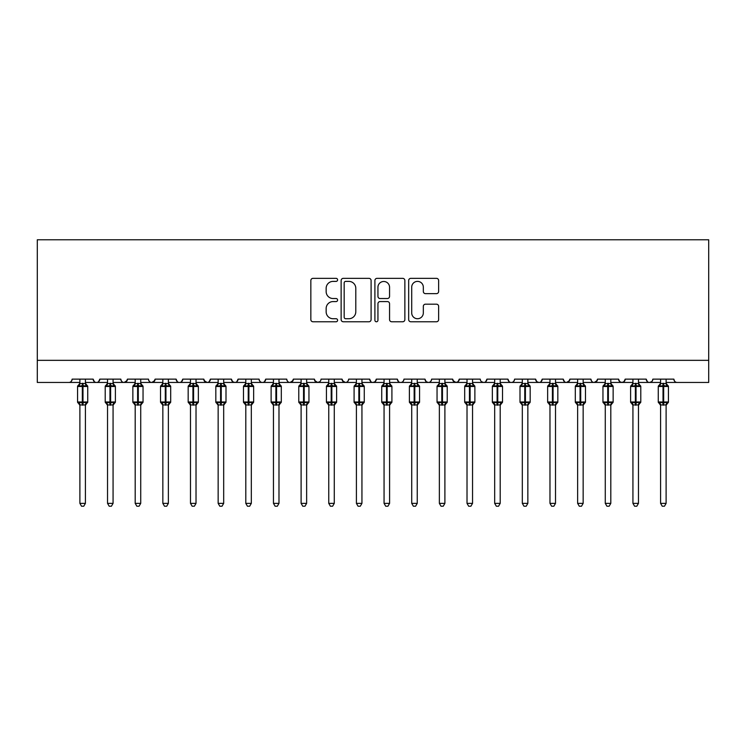 <?xml version="1.0" encoding="UTF-8"?>
<svg xmlns="http://www.w3.org/2000/svg" width="746" height="746" viewBox="0 0 746 746"><rect width="100%" height="100%" fill="white"/><g stroke="black" fill="none" stroke-linecap="round" stroke-linejoin="round"><path stroke-width="1.12" d="M337.602 279.862A1.52 1.52 0 0 0 336.082 278.342L313.012 278.342A2.173 2.173 0 0 0 310.84 280.515L310.84 319.596A2.173 2.173 0 0 0 313.012 321.768L336.082 321.768A1.52 1.52 0 0 0 337.602 320.248A1.52 1.52 0 0 0 336.082 318.728L333.098 318.728A6.947 6.947 0 0 1 326.151 311.781L326.151 308.518A6.947 6.947 0 0 1 333.098 301.57L336.082 301.57A1.52 1.52 0 0 0 337.602 300.051A1.52 1.52 0 0 0 336.082 298.531L333.098 298.531A6.947 6.947 0 0 1 326.151 291.583L326.151 288.329A6.947 6.947 0 0 1 333.098 281.382L336.082 281.382A1.52 1.52 0 0 0 337.602 279.862M436.457 293.644A2.173 2.173 0 0 0 438.629 291.472L438.629 280.515A2.173 2.173 0 0 0 436.457 278.342L410.841 278.342A2.173 2.173 0 0 0 408.668 280.515L408.668 319.596A2.173 2.173 0 0 0 410.841 321.768L436.457 321.768A2.173 2.173 0 0 0 438.629 319.596L438.629 306.354A2.173 2.173 0 0 0 436.457 304.181L425.49 304.181A2.173 2.173 0 0 0 423.327 306.354L423.327 312.919A5.809 5.809 0 0 1 417.518 318.728A5.809 5.809 0 0 1 411.708 312.919L411.708 287.191A5.809 5.809 0 0 1 417.518 281.382A5.809 5.809 0 0 1 423.327 287.191L423.327 291.472A2.173 2.173 0 0 0 425.49 293.644L436.457 293.644M37.3 360.337L708.7 360.337L708.7 239.774L37.3 239.774L37.3 382.456L68.828 382.456C70.581 382.521 71.691 381.411 72.138 379.136L93.157 379.136L94.369 381.7M371.098 280.515A2.173 2.173 0 0 0 368.925 278.342L343.309 278.342A2.173 2.173 0 0 0 341.136 280.515L341.136 319.596A2.173 2.173 0 0 0 343.309 321.768L368.925 321.768A2.173 2.173 0 0 0 371.098 319.596L371.098 280.515M377.075 278.342L402.691 278.342A2.173 2.173 0 0 1 404.864 280.515L404.864 319.596A2.173 2.173 0 0 1 402.691 321.768L391.725 321.768A2.173 2.173 0 0 1 389.561 319.596L389.561 303.743A2.173 2.173 0 0 0 387.388 301.57L380.115 301.57A2.173 2.173 0 0 0 377.942 303.743L377.942 320.248A1.52 1.52 0 0 1 376.422 321.768A1.52 1.52 0 0 1 374.902 320.248L374.902 280.515A2.173 2.173 0 0 1 377.075 278.342M85.417 382.456L96.476 382.456C94.714 382.521 93.614 381.411 93.157 379.136A3.32 3.32 0 0 0 96.476 382.456A3.32 3.32 0 0 0 99.796 379.136L120.815 379.136A3.32 3.32 0 0 0 124.125 382.456A3.32 3.32 0 0 0 127.445 379.136L148.463 379.136A3.32 3.32 0 0 0 151.783 382.456A3.32 3.32 0 0 0 155.103 379.136L176.112 379.136A3.32 3.32 0 0 0 179.432 382.456A3.32 3.32 0 0 0 182.751 379.136L203.77 379.136A3.32 3.32 0 0 0 207.09 382.456A3.32 3.32 0 0 0 210.4 379.136L231.419 379.136A3.32 3.32 0 0 0 234.738 382.456A3.32 3.32 0 0 0 238.058 379.136L259.076 379.136A3.32 3.32 0 0 0 262.387 382.456A3.32 3.32 0 0 0 265.707 379.136L286.725 379.136A3.32 3.32 0 0 0 290.045 382.456A3.32 3.32 0 0 0 293.365 379.136L314.374 379.136A3.32 3.32 0 0 0 317.693 382.456A3.32 3.32 0 0 0 321.013 379.136L342.032 379.136A3.32 3.32 0 0 0 345.351 382.456A3.32 3.32 0 0 0 348.662 379.136L369.68 379.136A3.32 3.32 0 0 0 373 382.456A3.32 3.32 0 0 0 376.32 379.136L397.338 379.136A3.32 3.32 0 0 0 400.649 382.456A3.32 3.32 0 0 0 403.968 379.136L424.987 379.136A3.32 3.32 0 0 0 428.307 382.456A3.32 3.32 0 0 0 431.626 379.136L452.635 379.136A3.32 3.32 0 0 0 455.955 382.456A3.32 3.32 0 0 0 459.275 379.136L480.293 379.136A3.32 3.32 0 0 0 483.613 382.456A3.32 3.32 0 0 0 486.924 379.136L507.942 379.136A3.32 3.32 0 0 0 511.262 382.456A3.32 3.32 0 0 0 514.581 379.136L535.6 379.136A3.32 3.32 0 0 0 538.91 382.456A3.32 3.32 0 0 0 542.23 379.136L563.249 379.136A3.32 3.32 0 0 0 566.568 382.456A3.32 3.32 0 0 0 569.888 379.136L590.897 379.136A3.32 3.32 0 0 0 594.217 382.456A3.32 3.32 0 0 0 597.537 379.136L618.555 379.136A3.32 3.32 0 0 0 621.875 382.456A3.32 3.32 0 0 0 625.185 379.136L646.204 379.136A3.32 3.32 0 0 0 649.524 382.456A3.32 3.32 0 0 0 652.843 379.136L673.862 379.136L674.477 381.066M652.843 379.136L652.228 381.066M638.464 382.456L649.524 382.456C647.761 382.521 646.661 381.411 646.204 379.136L647.416 381.7M625.185 379.136L623.973 381.7M618.555 379.136L619.767 381.7M597.537 379.136L596.324 381.7M583.158 382.456L594.217 382.456C592.455 382.521 591.354 381.411 590.897 379.136L591.522 381.066M569.888 379.136L568.676 381.7M555.509 382.456L566.568 382.456C564.806 382.521 563.696 381.411 563.249 379.136L564.461 381.7M527.851 382.456L538.91 382.456C540.673 382.521 541.783 381.411 542.23 379.136L541.018 381.7M535.6 379.136L536.812 381.7M500.202 382.456L511.262 382.456C509.499 382.521 508.399 381.411 507.942 379.136L509.154 381.7M472.544 382.456L483.613 382.456C485.366 382.521 486.476 381.411 486.924 379.136L485.711 381.7M459.275 379.136L458.063 381.7M452.635 379.136L453.848 381.7M424.987 379.136L426.199 381.7M389.589 382.456L400.649 382.456C398.896 382.521 397.786 381.411 397.338 379.136L398.55 381.7M376.32 379.136L375.107 381.7M361.941 382.456L373 382.456C371.238 382.521 370.137 381.411 369.68 379.136L370.893 381.7M342.032 379.136L343.244 381.7M314.374 379.136L315.586 381.7M293.365 379.136L292.152 381.7M251.327 382.456L262.387 382.456C264.149 382.521 265.259 381.411 265.707 379.136L264.494 381.7M223.679 382.456L234.738 382.456C236.501 382.521 237.601 381.411 238.058 379.136L236.846 381.7M231.419 379.136L232.631 381.7M196.021 382.456L207.09 382.456C208.843 382.521 209.952 381.411 210.4 379.136L209.188 381.7M203.77 379.136L204.982 381.7M168.372 382.456L179.432 382.456C181.194 382.521 182.304 381.411 182.751 379.136L181.539 381.7M190.491 382.456L179.432 382.456C177.669 382.521 176.569 381.411 176.112 379.136L177.324 381.7M155.103 379.136L153.89 381.7M127.445 379.136L126.233 381.7M107.536 382.456L96.476 382.456C98.239 382.521 99.339 381.411 99.796 379.136L98.584 381.7M673.862 379.136A3.32 3.32 0 0 0 677.172 382.456C675.419 382.521 674.309 381.411 673.862 379.136M708.7 360.337L708.7 382.456L666.113 382.456M68.828 382.456C70.581 382.521 71.691 381.411 72.138 379.136A3.32 3.32 0 0 1 68.828 382.456L79.887 382.456M113.066 382.456L124.125 382.456L127.09 380.637M135.194 382.456L124.125 382.456C122.372 382.521 121.262 381.411 120.815 379.136M140.724 382.456L151.783 382.456L154.739 380.637M162.842 382.456L151.783 382.456C150.021 382.521 148.911 381.411 148.463 379.136M218.149 382.456L207.09 382.456L204.124 380.637M245.798 382.456L234.738 382.456L232.603 381.682M273.456 382.456L262.387 382.456C260.634 382.521 259.524 381.411 259.076 379.136M278.985 382.456L290.045 382.456L293.001 380.637M301.104 382.456L290.045 382.456C288.282 382.521 287.173 381.411 286.725 379.136M306.634 382.456L317.693 382.456L319.829 381.682M328.753 382.456L317.693 382.456L314.737 380.637M334.283 382.456L345.351 382.456C347.104 382.521 348.214 381.411 348.662 379.136M356.411 382.456L345.351 382.456L342.386 380.637M384.059 382.456L373 382.456L375.135 381.682M411.717 382.456L400.649 382.456C402.411 382.521 403.521 381.411 403.968 379.136M417.247 382.456L428.307 382.456C430.069 382.521 431.169 381.411 431.626 379.136M439.366 382.456L428.307 382.456L426.171 381.682M444.896 382.456L455.955 382.456L458.091 381.682M467.015 382.456L455.955 382.456L452.999 380.637M494.673 382.456L483.613 382.456L481.478 381.682M522.321 382.456L511.262 382.456C513.024 382.521 514.125 381.411 514.581 379.136M549.979 382.456L538.91 382.456L536.775 381.682M577.628 382.456L566.568 382.456L569.524 380.637M605.276 382.456L594.217 382.456L597.182 380.637M610.806 382.456L621.875 382.456L624.01 381.682M632.934 382.456L621.875 382.456L619.74 381.682M660.583 382.456L649.524 382.456L651.659 381.682M345.696 281.382A1.52 1.52 0 0 0 344.176 282.902L344.176 317.209A1.52 1.52 0 0 0 345.696 318.728L348.839 318.728A6.947 6.947 0 0 0 355.795 311.781L355.795 288.329A6.947 6.947 0 0 0 348.839 281.382L345.696 281.382M389.561 287.294A5.809 5.809 0 0 0 383.752 281.484A5.809 5.809 0 0 0 377.942 287.294L377.942 296.358A2.173 2.173 0 0 0 380.115 298.531L387.388 298.531A2.173 2.173 0 0 0 389.561 296.358L389.561 287.294M79.887 405.302L77.565 401.982L87.739 401.982L87.739 386.493L87.012 385.458A1.11 1.11 0 0 1 87.739 386.493L77.565 386.493A1.11 1.11 0 0 1 78.283 385.458L77.565 386.493L77.565 401.982A1.11 1.11 0 0 0 78.283 403.017L79.085 402.197L82.321 402.971L86.219 402.197L86.695 402.905A2.434 2.322 0 0 0 85.417 404.947L79.887 404.947A2.434 2.322 0 0 0 78.61 402.905M87.739 401.982A1.11 1.11 0 0 1 87.012 403.017L87.739 401.982L87.739 386.493M79.887 383.528L85.417 383.528A2.434 2.322 180 0 0 86.695 385.57L86.219 386.279L82.983 385.495L79.085 386.279L78.61 385.57A2.434 2.322 180 0 0 79.887 383.528L79.887 379.136M85.417 404.938L85.417 503.354L79.887 503.354L79.887 404.938M85.417 379.136L85.417 383.537M79.085 386.279L79.887 383.64M85.762 385.029L86.219 386.279M79.085 402.197L79.887 404.836M86.219 402.197L85.417 404.836M85.417 503.354L83.757 506.226L81.547 506.226L79.887 503.354M107.536 405.302L105.214 401.982L115.388 401.982L115.388 386.493L114.66 385.458A1.11 1.11 0 0 1 115.388 386.493L105.214 386.493A1.11 1.11 0 0 1 105.941 385.458L105.214 386.493L105.214 401.982A1.11 1.11 0 0 0 105.941 403.017L106.734 402.197L109.97 402.971L113.868 402.197L114.343 402.905A2.434 2.322 0 0 0 113.066 404.947L107.536 404.947A2.434 2.322 0 0 0 106.258 402.905M115.388 401.982A1.11 1.11 0 0 1 114.66 403.017L115.388 401.982L115.388 386.493M107.536 383.528L113.066 383.528A2.434 2.322 180 0 0 114.343 385.57L113.868 386.279L110.632 385.495L106.734 386.279L106.258 385.57A2.434 2.322 180 0 0 107.536 383.528L107.536 379.136M135.194 405.302L132.863 401.982L143.046 401.982L143.046 386.493L142.318 385.458A1.11 1.11 0 0 1 143.046 386.493L132.863 386.493A1.11 1.11 0 0 1 133.59 385.458L132.863 386.493L132.863 401.982A1.11 1.11 0 0 0 133.59 403.017L134.383 402.197L137.618 402.971L141.526 402.197L142.001 402.905A2.434 2.322 0 0 0 140.724 404.947L135.194 404.947A2.434 2.322 0 0 0 133.907 402.905M143.046 401.982A1.11 1.11 0 0 1 142.318 403.017L143.046 401.982L143.046 386.493M135.194 383.528L140.724 383.528A2.434 2.322 180 0 0 142.001 385.57L141.526 386.279L138.29 385.495L134.383 386.279L133.907 385.57A2.434 2.322 180 0 0 135.194 383.528L135.194 379.136M162.842 405.302L160.521 401.982L170.694 401.982L170.694 386.493L169.967 385.458A1.11 1.11 0 0 1 170.694 386.493L160.521 386.493A1.11 1.11 0 0 1 161.248 385.458L160.521 386.493L160.521 401.982A1.11 1.11 0 0 0 161.248 403.017L162.041 402.197L165.276 402.971L169.174 402.197L169.65 402.905A2.434 2.322 0 0 0 168.372 404.947L162.842 404.947A2.434 2.322 0 0 0 161.565 402.905M170.694 401.982A1.11 1.11 0 0 1 169.967 403.017L170.694 401.982L170.694 386.493M162.842 383.528L168.372 383.528A2.434 2.322 180 0 0 169.65 385.57L169.174 386.279L165.938 385.495L162.041 386.279L161.565 385.57A2.434 2.322 180 0 0 162.842 383.528L162.842 379.136M190.491 405.302L188.169 401.982L198.352 401.982L198.352 386.493L197.625 385.458A1.11 1.11 0 0 1 198.352 386.493L188.169 386.493A1.11 1.11 0 0 1 188.897 385.458L188.169 386.493L188.169 401.982A1.11 1.11 0 0 0 188.897 403.017L189.689 402.197L192.925 402.971L196.823 402.197L197.298 402.905A2.434 2.322 0 0 0 196.021 404.947L190.491 404.947A2.434 2.322 0 0 0 189.214 402.905M198.352 401.982A1.11 1.11 0 0 1 197.625 403.017L198.352 401.982L198.352 386.493M190.491 383.528L196.021 383.528A2.434 2.322 180 0 0 197.298 385.57L196.823 386.279L193.587 385.495L189.689 386.279L189.214 385.57A2.434 2.322 180 0 0 190.491 383.528L190.491 379.136M113.066 404.938L113.066 503.354L107.536 503.354L107.536 404.938M113.066 379.136L113.066 383.537M106.734 386.279L107.536 383.64M113.42 385.029L113.868 386.279M106.734 402.197L107.536 404.836M113.868 402.197L113.066 404.836M113.066 503.354L111.406 506.226L109.196 506.226L107.536 503.354M140.724 404.938L140.724 503.354L135.194 503.354L135.194 404.938M140.724 379.136L140.724 383.537M134.383 386.279L135.185 383.64M141.069 385.029L141.526 386.279M134.383 402.197L135.185 404.836M141.526 402.197L140.724 404.836M140.724 503.354L139.064 506.226L136.854 506.226L135.194 503.354M168.372 404.938L168.372 503.354L162.842 503.354L162.842 404.938M168.372 379.136L168.372 383.537M162.041 386.279L162.842 383.64M168.717 385.029L169.174 386.279M162.041 402.197L162.842 404.836M169.174 402.197L168.372 404.836M168.372 503.354L166.712 506.226L164.502 506.226L162.842 503.354M196.021 404.938L196.021 503.354L190.491 503.354L190.491 404.938M196.021 379.136L196.021 383.537M189.689 386.279L190.491 383.64M196.375 385.029L196.823 386.279M189.689 402.197L190.491 404.836M196.823 402.197L196.03 404.836M196.021 503.354L194.361 506.226L192.151 506.226L190.491 503.354M218.149 405.302L215.827 401.982L226.001 401.982L226.001 386.493L225.273 385.458A1.11 1.11 0 0 1 226.001 386.493L215.827 386.493A1.11 1.11 0 0 1 216.545 385.458L215.827 386.493L215.827 401.982A1.11 1.11 0 0 0 216.545 403.017L217.347 402.197L220.583 402.971L224.481 402.197L224.956 402.905A2.434 2.322 0 0 0 223.679 404.947L218.149 404.947A2.434 2.322 0 0 0 216.872 402.905M226.001 401.982A1.11 1.11 0 0 1 225.273 403.017L226.001 401.982L226.001 386.493M218.149 383.528L223.679 383.528A2.434 2.322 180 0 0 224.956 385.57L224.481 386.279L221.245 385.495L217.347 386.279L216.872 385.57A2.434 2.322 180 0 0 218.149 383.528L218.149 379.136M223.679 404.938L223.679 503.354L218.149 503.354L218.149 404.938M223.679 379.136L223.679 383.537M217.347 386.279L218.149 383.64M224.024 385.029L224.481 386.279M217.347 402.197L218.149 404.836M224.481 402.197L223.679 404.836M223.679 503.354L222.019 506.226L219.809 506.226L218.149 503.354M245.798 405.302L243.476 401.982L253.649 401.982L253.649 386.493L252.922 385.458A1.11 1.11 0 0 1 253.649 386.493L243.476 386.493A1.11 1.11 0 0 1 244.203 385.458L243.476 386.493L243.476 401.982A1.11 1.11 0 0 0 244.203 403.017L244.996 402.197L248.231 402.971L252.129 402.197L252.605 402.905A2.434 2.322 0 0 0 251.327 404.947L245.798 404.947A2.434 2.322 0 0 0 244.52 402.905M253.649 401.982A1.11 1.11 0 0 1 252.922 403.017L253.649 401.982L253.649 386.493M245.798 383.528L251.327 383.528A2.434 2.322 180 0 0 252.605 385.57L252.129 386.279L248.894 385.495L244.996 386.279L244.52 385.57A2.434 2.322 180 0 0 245.798 383.528L245.798 379.136M251.327 404.938L251.327 503.354L245.798 503.354L245.798 404.938M251.327 379.136L251.327 383.537M244.996 386.279L245.798 383.64M251.682 385.029L252.129 386.279M244.996 402.197L245.798 404.836M252.129 402.197L251.327 404.836M251.327 503.354L249.668 506.226L247.458 506.226L245.798 503.354M273.456 405.302L271.124 401.982L281.307 401.982L281.307 386.493L280.58 385.458A1.11 1.11 0 0 1 281.307 386.493L271.124 386.493A1.11 1.11 0 0 1 271.852 385.458L271.124 386.493L271.124 401.982A1.11 1.11 0 0 0 271.852 403.017L272.644 402.197L275.889 402.971L279.787 402.197L280.263 402.905A2.434 2.322 0 0 0 278.985 404.947L273.456 404.947A2.434 2.322 0 0 0 272.178 402.905M281.307 401.982A1.11 1.11 0 0 1 280.58 403.017L281.307 401.982L281.307 386.493M273.456 383.528L278.985 383.528A2.434 2.322 180 0 0 280.263 385.57L279.787 386.279L276.552 385.495L272.644 386.279L272.178 385.57A2.434 2.322 180 0 0 273.456 383.528L273.456 379.136M278.985 404.938L278.985 503.354L273.456 503.354L273.456 404.938M278.985 379.136L278.985 383.537M272.644 386.279L273.446 383.64M279.33 385.029L279.787 386.279M272.644 402.197L273.446 404.836M279.787 402.197L278.985 404.836M278.985 503.354L277.325 506.226L275.115 506.226L273.456 503.354M301.104 405.302L298.782 401.982L308.956 401.982L308.956 386.493L308.229 385.458A1.11 1.11 0 0 1 308.956 386.493L298.782 386.493A1.11 1.11 0 0 1 299.51 385.458L298.782 386.493L298.782 401.982A1.11 1.11 0 0 0 299.51 403.017L300.302 402.197L303.538 402.971L307.436 402.197L307.911 402.905A2.434 2.322 0 0 0 306.634 404.947L301.104 404.947A2.434 2.322 0 0 0 299.827 402.905M308.956 401.982A1.11 1.11 0 0 1 308.229 403.017L308.956 401.982L308.956 386.493M301.104 383.528L306.634 383.528A2.434 2.322 180 0 0 307.911 385.57L307.436 386.279L304.2 385.495L300.302 386.279L299.827 385.57A2.434 2.322 180 0 0 301.104 383.528L301.104 379.136M306.634 404.938L306.634 503.354L301.104 503.354L301.104 404.938M306.634 379.136L306.634 383.537M300.302 386.279L301.104 383.64M306.988 385.029L307.436 386.279M300.302 402.197L301.104 404.836M307.436 402.197L306.634 404.836M306.634 503.354L304.974 506.226L302.764 506.226L301.104 503.354M328.753 405.302L326.431 401.982L336.614 401.982L336.614 386.493L335.887 385.458A1.11 1.11 0 0 1 336.614 386.493L326.431 386.493A1.11 1.11 0 0 1 327.158 385.458L326.431 386.493L326.431 401.982A1.11 1.11 0 0 0 327.158 403.017L327.951 402.197L331.187 402.971L335.085 402.197L335.56 402.905A2.434 2.322 0 0 0 334.283 404.947L328.753 404.947A2.434 2.322 0 0 0 327.475 402.905M336.614 401.982A1.11 1.11 0 0 1 335.887 403.017L336.614 401.982L336.614 386.493M328.753 383.528L334.283 383.528A2.434 2.322 180 0 0 335.56 385.57L335.085 386.279L331.849 385.495L327.951 386.279L327.475 385.57A2.434 2.322 180 0 0 328.753 383.528L328.753 379.136M334.283 404.938L334.283 503.354L328.753 503.354L328.753 404.938M334.283 379.136L334.283 383.537M327.951 386.279L328.753 383.64M334.637 385.029L335.085 386.279M327.951 402.197L328.753 404.836L327.951 402.197M335.085 402.197L334.292 404.836M334.283 503.354L332.623 506.226L330.413 506.226L328.753 503.354M356.411 405.302L354.089 401.982L364.262 401.982L364.262 386.493L363.535 385.458A1.11 1.11 0 0 1 364.262 386.493L354.089 386.493A1.11 1.11 0 0 1 354.816 385.458L354.089 386.493L354.089 401.982A1.11 1.11 0 0 0 354.816 403.017L355.609 402.197L358.845 402.971L362.743 402.197L363.218 402.905A2.434 2.322 0 0 0 361.941 404.947L356.411 404.947A2.434 2.322 0 0 0 355.133 402.905M364.262 401.982A1.11 1.11 0 0 1 363.535 403.017L364.262 401.982L364.262 386.493M356.411 383.528L361.941 383.528A2.434 2.322 180 0 0 363.218 385.57L362.743 386.279L359.507 385.495L355.609 386.279L355.133 385.57A2.434 2.322 180 0 0 356.411 383.528L356.411 379.136M361.941 404.938L361.941 503.354L356.411 503.354L356.411 404.938M361.941 379.136L361.941 383.537M355.609 386.279L356.411 383.64M362.286 385.029L362.743 386.279M355.609 402.197L356.411 404.836L355.609 402.197M362.743 402.197L361.941 404.836M361.941 503.354L360.281 506.226L358.071 506.226L356.411 503.354M384.059 405.302L381.738 401.982L391.911 401.982L391.911 386.493L391.184 385.458A1.11 1.11 0 0 1 391.911 386.493L381.738 386.493A1.11 1.11 0 0 1 382.465 385.458L381.738 386.493L381.738 401.982A1.11 1.11 0 0 0 382.465 403.017L383.257 402.197L386.493 402.971L390.391 402.197L390.867 402.905A2.434 2.322 0 0 0 389.589 404.947L384.059 404.947A2.434 2.322 0 0 0 382.782 402.905M391.911 401.982A1.11 1.11 0 0 1 391.184 403.017L391.911 401.982L391.911 386.493M384.059 383.528L389.589 383.528A2.434 2.322 180 0 0 390.867 385.57L390.391 386.279L387.155 385.495L383.257 386.279L382.782 385.57A2.434 2.322 180 0 0 384.059 383.528L384.059 379.136M389.589 404.938L389.589 503.354L384.059 503.354L384.059 404.938M389.589 379.136L389.589 383.537M383.257 386.279L384.059 383.64M389.944 385.029L390.391 386.279M383.257 402.197L384.059 404.836L383.257 402.197M390.391 402.197L389.589 404.836M389.589 503.354L387.929 506.226L385.719 506.226L384.059 503.354M411.717 405.302L409.386 401.982L419.569 401.982L419.569 386.493L418.842 385.458A1.11 1.11 0 0 1 419.569 386.493L409.386 386.493A1.11 1.11 0 0 1 410.113 385.458L409.386 386.493L409.386 401.982A1.11 1.11 0 0 0 410.113 403.017L410.915 402.197L414.151 402.971L418.049 402.197L418.525 402.905A2.434 2.322 0 0 0 417.247 404.947L411.717 404.947A2.434 2.322 0 0 0 410.44 402.905M419.569 401.982A1.11 1.11 0 0 1 418.842 403.017L419.569 401.982L419.569 386.493M411.717 383.528L417.247 383.528A2.434 2.322 180 0 0 418.525 385.57L418.049 386.279L414.813 385.495L410.915 386.279L410.44 385.57A2.434 2.322 180 0 0 411.717 383.528L411.717 379.136M417.247 404.938L417.247 503.354L411.717 503.354L411.717 404.938M417.247 379.136L417.247 383.537M410.915 386.279L411.708 383.64M417.592 385.029L418.049 386.279M410.915 402.197L411.708 404.836L410.915 402.197M418.049 402.197L417.247 404.836M417.247 503.354L415.587 506.226L413.377 506.226L411.717 503.354M439.366 405.302L437.044 401.982L447.218 401.982L447.218 386.493L446.49 385.458A1.11 1.11 0 0 1 447.218 386.493L437.044 386.493A1.11 1.11 0 0 1 437.771 385.458L437.044 386.493L437.044 401.982A1.11 1.11 0 0 0 437.771 403.017L438.564 402.197L441.8 402.971L445.698 402.197L446.173 402.905A2.434 2.322 0 0 0 444.896 404.947L439.366 404.947A2.434 2.322 0 0 0 438.089 402.905M447.218 401.982A1.11 1.11 0 0 1 446.49 403.017L447.218 401.982L447.218 386.493M439.366 383.528L444.896 383.528A2.434 2.322 180 0 0 446.173 385.57L445.698 386.279L442.462 385.495L438.564 386.279L438.089 385.57A2.434 2.322 180 0 0 439.366 383.528L439.366 379.136M444.896 404.938L444.896 503.354L439.366 503.354L439.366 404.938M444.896 379.136L444.896 383.537M438.564 386.279L439.366 383.64M445.25 385.029L445.698 386.279M438.564 402.197L439.366 404.836L438.564 402.197M445.698 402.197L444.896 404.836M444.896 503.354L443.236 506.226L441.026 506.226L439.366 503.354M467.015 405.302L464.693 401.982L474.876 401.982L474.876 386.493L474.148 385.458A1.11 1.11 0 0 1 474.876 386.493L464.693 386.493A1.11 1.11 0 0 1 465.42 385.458L464.693 386.493L464.693 401.982A1.11 1.11 0 0 0 465.42 403.017L466.213 402.197L469.448 402.971L473.356 402.197L473.822 402.905A2.434 2.322 0 0 0 472.544 404.947L467.015 404.947A2.434 2.322 0 0 0 465.737 402.905M474.876 401.982A1.11 1.11 0 0 1 474.148 403.017L474.876 401.982L474.876 386.493M467.015 383.528L472.544 383.528A2.434 2.322 180 0 0 473.822 385.57L473.356 386.279L470.111 385.495L466.213 386.279L465.737 385.57A2.434 2.322 180 0 0 467.015 383.528L467.015 379.136M472.544 404.938L472.544 503.354L467.015 503.354L467.015 404.938M472.544 379.136L472.544 383.537M466.213 386.279L467.015 383.64M472.899 385.029L473.356 386.279M466.213 402.197L467.015 404.836L466.213 402.197M473.356 402.197L472.554 404.836M472.544 503.354L470.885 506.226L468.675 506.226L467.015 503.354M494.673 405.302L492.351 401.982L502.524 401.982L502.524 386.493L501.797 385.458A1.11 1.11 0 0 1 502.524 386.493L492.351 386.493L492.351 401.982A1.11 1.11 0 0 0 493.078 403.017L493.871 402.197L497.106 402.971L501.004 402.197L501.48 402.905A2.434 2.322 0 0 0 500.202 404.947L494.673 404.947A2.434 2.322 0 0 0 493.395 402.905M502.524 401.982A1.11 1.11 0 0 1 501.797 403.017L502.524 401.982L502.524 386.493M494.673 383.528L500.202 383.528A2.434 2.322 180 0 0 501.48 385.57L501.004 386.279L497.768 385.495L493.871 386.279L493.078 385.458A1.11 1.11 0 0 0 492.351 386.493L493.395 385.57A2.434 2.322 180 0 0 494.673 383.528L494.673 379.136M500.202 404.938L500.202 503.354L494.673 503.354L494.673 404.938M500.202 379.136L500.202 383.537M493.871 386.279L494.673 383.64M500.547 385.029L501.004 386.279M493.871 402.197L494.673 404.836L493.871 402.197M501.004 402.197L500.202 404.836M500.202 503.354L498.542 506.226L496.332 506.226L494.673 503.354M522.321 405.302L519.999 401.982L530.173 401.982L530.173 386.493L529.455 385.458A1.11 1.11 0 0 1 530.173 386.493L519.999 386.493L519.999 401.982A1.11 1.11 0 0 0 520.727 403.017L521.519 402.197L524.755 402.971L528.653 402.197L529.128 402.905A2.434 2.322 0 0 0 527.851 404.947L522.321 404.947A2.434 2.322 0 0 0 521.044 402.905M530.173 401.982A1.11 1.11 0 0 1 529.455 403.017L530.173 401.982L530.173 386.493M522.321 383.528L527.851 383.528A2.434 2.322 180 0 0 529.128 385.57L528.653 386.279L525.417 385.495L521.519 386.279L520.727 385.458A1.11 1.11 0 0 0 519.999 386.493L521.044 385.57A2.434 2.322 180 0 0 522.321 383.528L522.321 379.136M527.851 404.938L527.851 503.354L522.321 503.354L522.321 404.938M527.851 379.136L527.851 383.537M521.519 386.279L522.321 383.64M528.205 385.029L528.653 386.279M521.519 402.197L522.321 404.836L521.519 402.197M528.653 402.197L527.851 404.836M527.851 503.354L526.191 506.226L523.981 506.226L522.321 503.354M549.979 405.302L547.648 401.982L557.831 401.982L557.831 386.493L557.103 385.458A1.11 1.11 0 0 1 557.831 386.493L547.648 386.493A1.11 1.11 0 0 1 548.375 385.458L547.648 386.493L547.648 401.982A1.11 1.11 0 0 0 548.375 403.017L549.177 402.197L552.413 402.971L556.311 402.197L556.786 402.905A2.434 2.322 0 0 0 555.509 404.947L549.979 404.947A2.434 2.322 0 0 0 548.702 402.905M557.831 401.982A1.11 1.11 0 0 1 557.103 403.017L557.831 401.982L557.831 386.493M549.979 383.528L555.509 383.528A2.434 2.322 180 0 0 556.786 385.57L556.311 386.279L553.075 385.495L549.177 386.279L548.702 385.57A2.434 2.322 180 0 0 549.979 383.528L549.979 379.136M555.509 404.938L555.509 503.354L549.979 503.354L549.979 404.938M555.509 379.136L555.509 383.537M549.177 386.279L549.97 383.64M555.854 385.029L556.311 386.279M549.177 402.197L549.97 404.836L549.177 402.197M556.311 402.197L555.509 404.836M555.509 503.354L553.849 506.226L551.639 506.226L549.979 503.354M577.628 405.302L575.306 401.982L585.479 401.982L585.479 386.493L584.752 385.458A1.11 1.11 0 0 1 585.479 386.493L575.306 386.493A1.11 1.11 0 0 1 576.033 385.458L575.306 386.493L575.306 401.982A1.11 1.11 0 0 0 576.033 403.017L576.826 402.197L580.062 402.971L583.959 402.197L584.435 402.905A2.434 2.322 0 0 0 583.158 404.947L577.628 404.947A2.434 2.322 0 0 0 576.35 402.905M585.479 401.982A1.11 1.11 0 0 1 584.752 403.017L585.479 401.982L585.479 386.493M577.628 383.528L583.158 383.528A2.434 2.322 180 0 0 584.435 385.57L583.959 386.279L580.724 385.495L576.826 386.279L576.35 385.57A2.434 2.322 180 0 0 577.628 383.528L577.628 379.136M583.158 404.938L583.158 503.354L577.628 503.354L577.628 404.938M583.158 379.136L583.158 383.537M576.826 386.279L577.628 383.64M583.512 385.029L583.959 386.279M576.826 402.197L577.628 404.836L576.826 402.197M583.959 402.197L583.158 404.836M583.158 503.354L581.498 506.226L579.288 506.226L577.628 503.354M605.276 405.302L602.955 401.982L613.137 401.982L613.137 386.493L612.41 385.458A1.11 1.11 0 0 1 613.137 386.493L602.955 386.493L602.955 401.982A1.11 1.11 0 0 0 603.682 403.017L604.474 402.197L607.71 402.971L611.617 402.197L612.093 402.905A2.434 2.322 0 0 0 610.806 404.947L605.276 404.947A2.434 2.322 0 0 0 603.999 402.905M613.137 401.982A1.11 1.11 0 0 1 612.41 403.017L613.137 401.982L613.137 386.493M605.276 383.528L610.806 383.528A2.434 2.322 180 0 0 612.093 385.57L611.617 386.279L608.382 385.495L604.474 386.279L603.682 385.458A1.11 1.11 0 0 0 602.955 386.493L603.999 385.57A2.434 2.322 180 0 0 605.276 383.528L605.276 379.136M610.806 404.938L610.806 503.354L605.276 503.354L605.276 404.938M610.806 379.136L610.806 383.537M604.474 386.279L605.276 383.64M611.16 385.029L611.617 386.279M604.474 402.197L605.276 404.836L604.474 402.197M611.617 402.197L610.815 404.836M610.806 503.354L609.146 506.226L606.936 506.226L605.276 503.354M632.934 405.302L630.612 401.982L640.786 401.982L640.786 386.493L640.059 385.458A1.11 1.11 0 0 1 640.786 386.493L630.612 386.493A1.11 1.11 0 0 1 631.34 385.458L630.612 386.493L630.612 401.982A1.11 1.11 0 0 0 631.34 403.017L632.132 402.197L635.368 402.971L639.266 402.197L639.742 402.905A2.434 2.322 0 0 0 638.464 404.947L632.934 404.947A2.434 2.322 0 0 0 631.657 402.905M640.786 401.982A1.11 1.11 0 0 1 640.059 403.017L640.786 401.982M632.934 383.528L638.464 383.528A2.434 2.322 180 0 0 639.742 385.57L639.266 386.279L636.03 385.495L632.132 386.279L631.657 385.57A2.434 2.322 180 0 0 632.934 383.528L632.934 379.136M638.464 404.938L638.464 503.354L632.934 503.354L632.934 404.938M638.464 379.136L638.464 383.537M632.132 386.279L632.934 383.64M638.809 385.029L639.266 386.279M632.132 402.197L632.934 404.836L632.132 402.197M639.266 402.197L638.464 404.836M638.464 503.354L636.804 506.226L634.594 506.226L632.934 503.354M660.583 405.302L658.261 401.982L668.435 401.982L668.435 386.493L667.717 385.458A1.11 1.11 0 0 1 668.435 386.493L658.261 386.493A1.11 1.11 0 0 1 658.988 385.458L658.261 386.493L658.261 401.982A1.11 1.11 0 0 0 658.988 403.017L659.781 402.197L663.017 402.971L666.915 402.197L667.39 402.905A2.434 2.322 0 0 0 666.113 404.947L660.583 404.947A2.434 2.322 0 0 0 659.305 402.905M668.435 401.982A1.11 1.11 0 0 1 667.717 403.017L668.435 401.982L668.435 386.493M660.583 383.528L666.113 383.528A2.434 2.322 180 0 0 667.39 385.57L666.915 386.279L663.679 385.495L659.781 386.279L659.305 385.57A2.434 2.322 180 0 0 660.583 383.528L660.583 379.136M666.113 404.938L666.113 503.354L660.583 503.354L660.583 404.938M666.113 379.136L666.113 383.537M659.781 386.279L660.583 383.64M666.467 385.029L666.915 386.279M659.781 402.197L660.583 404.836L659.781 402.197M666.915 402.197L666.113 404.836M666.113 503.354L664.453 506.226L662.243 506.226L660.583 503.354M82.321 383.313L82.321 405.162M82.983 405.162L82.983 383.313M109.97 383.313L109.97 405.162M110.632 405.162L110.632 383.313M137.618 383.313L137.618 405.162M138.29 405.162L138.29 383.313M165.276 383.313L165.276 405.162M165.938 405.162L165.938 383.313M192.925 383.313L192.925 405.162M193.587 405.162L193.587 383.313M220.583 383.313L220.583 405.162M221.245 405.162L221.245 383.313M248.231 383.313L248.231 405.162M248.894 405.162L248.894 383.313M275.889 383.313L275.889 405.162M276.552 405.162L276.552 383.313M303.538 383.313L303.538 405.162M304.2 405.162L304.2 383.313M331.187 383.313L331.187 405.162M331.849 405.162L331.849 383.313M358.845 383.313L358.845 405.162M359.507 405.162L359.507 383.313M386.493 383.313L386.493 405.162M387.155 405.162L387.155 383.313M414.151 383.313L414.151 405.162M414.813 405.162L414.813 383.313M441.8 383.313L441.8 405.162M442.462 405.162L442.462 383.313M469.448 383.313L469.448 405.162M470.111 405.162L470.111 383.313M497.106 383.313L497.106 405.162M497.768 405.162L497.768 383.313M524.755 383.313L524.755 405.162M525.417 405.162L525.417 383.313M552.413 383.313L552.413 405.162M553.075 405.162L553.075 383.313M580.062 383.313L580.062 405.162M580.724 405.162L580.724 383.313M607.71 383.313L607.71 405.162M608.382 405.162L608.382 383.313M635.368 383.313L635.368 405.162M636.03 405.162L636.03 383.313M663.017 383.313L663.017 405.162M663.679 405.162L663.679 383.313M78.283 385.458L79.887 383.174M87.012 385.458L85.417 383.174M87.012 403.017L85.417 405.302M105.941 385.458L107.536 383.174M114.66 385.458L113.066 383.174M114.66 403.017L113.066 405.302M133.59 385.458L135.194 383.174M142.318 385.458L140.724 383.174M142.318 403.017L140.724 405.302M161.248 385.458L162.842 383.174M169.967 385.458L168.372 383.174M169.967 403.017L168.372 405.302M188.897 385.458L190.491 383.174M197.625 385.458L196.021 383.174M197.625 403.017L196.021 405.302M216.545 385.458L218.149 383.174M225.273 385.458L223.679 383.174M225.273 403.017L223.679 405.302M244.203 385.458L245.798 383.174M252.922 385.458L251.327 383.174M252.922 403.017L251.327 405.302M271.852 385.458L273.456 383.174M280.58 385.458L278.985 383.174M280.58 403.017L278.985 405.302M299.51 385.458L301.104 383.174M308.229 385.458L306.634 383.174M308.229 403.017L306.634 405.302M327.158 385.458L328.753 383.174M335.887 385.458L334.283 383.174M335.887 403.017L334.283 405.302M354.816 385.458L356.411 383.174M363.535 385.458L361.941 383.174M363.535 403.017L361.941 405.302M382.465 385.458L384.059 383.174M391.184 385.458L389.589 383.174M391.184 403.017L389.589 405.302M410.113 385.458L411.717 383.174M418.842 385.458L417.247 383.174M418.842 403.017L417.247 405.302M437.771 385.458L439.366 383.174M446.49 385.458L444.896 383.174M446.49 403.017L444.896 405.302M465.42 385.458L467.015 383.174M474.148 385.458L472.544 383.174M474.148 403.017L472.544 405.302M492.351 401.982L492.351 386.493M493.078 385.458L494.673 383.174M501.797 385.458L500.202 383.174M501.797 403.017L500.202 405.302M519.999 401.982L519.999 386.493M520.727 385.458L522.321 383.174M529.455 385.458L527.851 383.174M529.455 403.017L527.851 405.302M548.375 385.458L549.979 383.174M557.103 385.458L555.509 383.174M557.103 403.017L555.509 405.302M576.033 385.458L577.628 383.174M584.752 385.458L583.158 383.174M584.752 403.017L583.158 405.302M602.955 401.982L602.955 386.493M603.682 385.458L605.276 383.174M612.41 385.458L610.806 383.174M612.41 403.017L610.806 405.302M631.34 385.458L632.934 383.174M640.059 385.458L638.464 383.174M640.059 403.017L638.464 405.302M658.988 385.458L660.583 383.174M667.717 385.458L666.113 383.174M667.717 403.017L666.113 405.302"/></g></svg>
